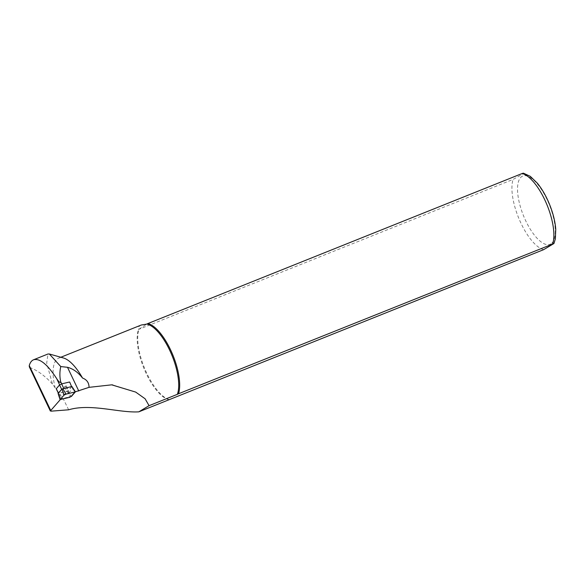<?xml version="1.0" encoding="UTF-8"?>
<svg xmlns="http://www.w3.org/2000/svg" width="585" height="585" viewBox="0 0 585 585"><rect width="100%" height="100%" fill="white"/><g stroke="black" fill="none" stroke-linecap="round" stroke-linejoin="round"><path stroke-width="0.44" stroke-dasharray="2.92 2.19" d="M56.474 388.711L58.683 393.347L61.769 389.566L63.823 388.535L71.882 386.67L68.525 390.458L66.471 391.482L58.683 393.347M66.317 385.815L64.262 386.846L66.317 385.815L68.525 390.458M65.703 386.502L68.796 392.988L59.399 395.241L56.314 388.747L59.699 384.981L61.754 383.95L69.688 382.063M64.262 386.846L66.471 391.482M69.63 382.122L71.838 386.758M71.882 386.67L72.789 388.535L68.796 392.988L70.653 396.572L60.928 398.904L60.35 399.548M61.345 398.802L60.701 399.153M72.789 388.535L74.792 391.957L70.653 396.572M75.406 391.811L74.792 391.957M59.399 395.241L60.928 398.904M68.65 409.8L63.619 399.555L55.122 387.745A40.438 15.437 68.2 0 1 58.793 358.078A40.438 15.437 68.2 0 1 63.443 357.983M55.122 387.745L52.438 384.016L46.698 363.109L47.948 354.02M141.241 325.026C139.003 325.94 138.104 327.417 138.543 329.457L513.096 179.405L520.811 175.186C523.326 173.716 523.78 173.16 522.156 173.504M169.087 399.709A40.438 15.437 68.2 0 1 144.787 370.459A40.438 15.437 68.2 0 1 138.543 329.457L146.791 324.083M169.431 399.672A40.848 15.59 68.2 0 1 145.409 370.239A40.848 15.59 68.2 0 1 138.886 329.421M52.438 384.016C45.213 376.104 37.879 370.678 30.435 367.753L29.352 366.883M71.889 386.546L68.05 390.831L58.215 393.398L60.175 399.584M51.085 411.167L30.435 367.753M551.026 243.806A36.76 14.033 68.2 0 1 518.741 200.099A36.76 14.033 68.2 0 1 539.45 186.622A36.76 14.033 68.2 0 1 551.026 243.806M543.64 249.656A40.848 15.59 68.2 0 1 519.612 220.231A40.848 15.59 68.2 0 1 513.096 179.405M67.246 391.233L69.439 397.369M68.05 390.831L71.494 396.337M60.855 357.245L58.793 358.078M135.676 392.082L112.817 384.952"/><path stroke-width="0.88" d="M69.688 382.063L71.56 386.553M60.701 399.153L50.332 411.006L29.316 366.824M29.352 366.883L29.25 365.559L51.085 411.167L68.65 409.8C90.704 403.182 119.391 413.09 138.82 411.84L543.64 249.656L553.951 243.506L555.37 238.804L555.75 229.269C555.165 221.7 553.191 213.649 549.827 205.116C546.383 196.516 542.236 189.218 537.388 183.229L530.288 176.341L523.348 173.16L522.156 173.504L147.954 323.52A40.848 15.59 68.2 0 1 171.975 352.945A40.848 15.59 68.2 0 1 178.498 393.771L553.951 243.506M47.948 354.02L49.352 354.005L60.774 366.568L67.502 367.3C73.088 368.755 78.097 372.338 82.529 378.042L82.536 378.056C86.829 379.636 89 382.729 89.044 387.343L75.311 391.833M49.352 353.998L63.443 357.983A40.438 15.437 68.2 0 1 82.536 378.056M147.954 323.52L146.791 324.083A40.438 15.437 68.2 0 1 171.091 353.333A40.438 15.437 68.2 0 1 177.343 394.334L149.058 405.676L145.102 398.773L135.676 392.082L111.691 384.835L89.044 387.343M146.791 324.083L141.241 325.026L60.855 357.245M149.058 405.676L138.82 411.84M177.343 394.334L178.498 393.771M29.25 365.559C30.149 362.517 31.59 360.587 33.579 359.768C39.78 358.1 47.487 364.396 56.686 378.649C57.352 379.702 60.401 384.206 60.635 381.596C59.604 376.506 59.655 371.497 60.774 366.568M56.314 388.74L59.568 384.923L61.674 389.361M69.41 382.034L61.622 383.899L59.568 384.923M69.439 397.369L60.036 399.584L64.006 395.146L66.061 394.115L75.333 391.891L71.494 396.337L69.439 397.369M60.058 399.54L58.105 393.354L61.944 389.069L71.779 386.502L75.333 391.891M75.406 391.877L71.779 386.502M78.778 391.007L67.502 367.3M522.156 173.504A40.848 15.59 68.2 0 1 546.185 202.936A40.848 15.59 68.2 0 1 552.708 243.755M59.641 384.857L56.686 378.649M61.718 383.877L60.635 381.596M61.622 383.899L63.772 388.418M56.255 388.615L58.361 393.061M62.749 388.667L66.061 394.115M61.944 389.069L64.006 395.146M112.817 384.952L111.691 384.835M47.948 354.013L33.579 359.768M56.211 388.711L58.31 393.12M58.076 393.383L60.036 399.577M71.904 386.488L75.458 391.884"/></g></svg>
